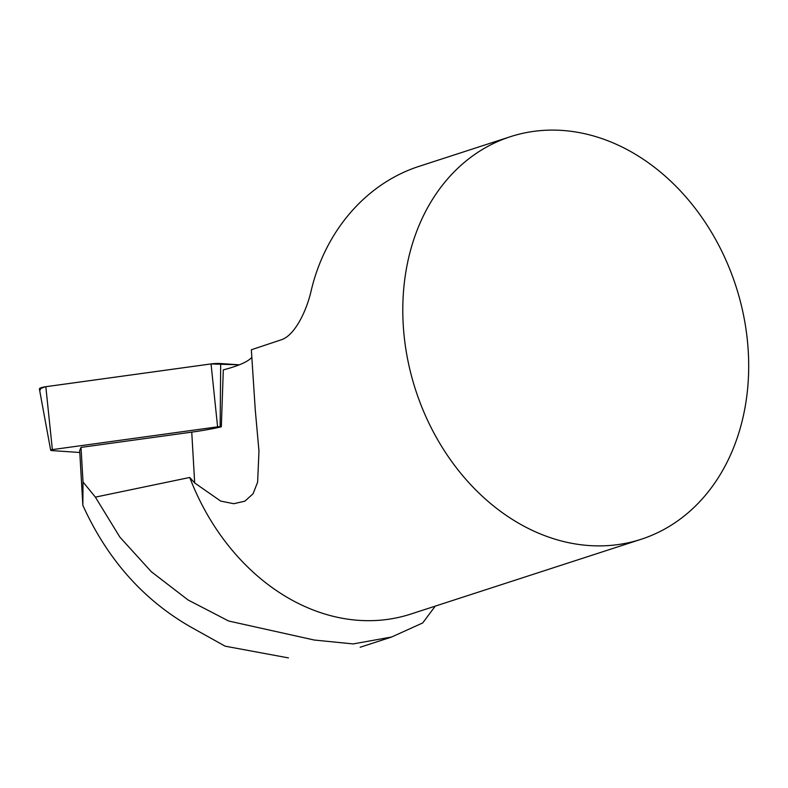 <?xml version="1.0" encoding="UTF-8"?>
<svg xmlns="http://www.w3.org/2000/svg" width="788" height="788" viewBox="0 0 788 788"><rect width="100%" height="100%" fill="white"/><g stroke="black" fill="none" stroke-linecap="round" stroke-linejoin="round"><path stroke-width="1.18" d="M79.687 450.608L81.016 447.397L83.016 481.99L82.848 505.325L79.687 450.608M251.628 357.525A105.819 20.724 -3.3 0 1 223.309 369.868L221.329 426.82L220.128 426.741A2.768 0.542 176.7 0 0 217.596 426.84L52.363 449.613A2.768 0.542 176.7 0 0 50.678 450.224A2.768 0.542 176.7 0 0 51.959 450.588L79.795 452.499M641.097 539.297L410.745 614.088A211.647 168.356 -108 0 1 189.741 477.469L194.685 482.955L220.719 501.099L233.78 503.709L244.91 501.158L253.056 493.781L257.617 482.207L258.976 451.14L255.263 409.888L251.342 349.764L280.981 339.884C294.407 335.954 306.443 311.555 311.161 290.762C325.286 230.598 366.637 183.082 419.571 166.189L510.388 136.698A211.647 168.356 72 0 0 402.973 300.533A211.647 168.356 72 0 0 641.097 539.297A211.647 168.356 72 0 0 748.6 372.744A211.647 168.356 72 0 0 510.388 136.698M82.848 505.325C107.385 559.381 143.436 599.993 191.011 627.149L225.141 646.18L288.438 657.901M194.685 482.955L191.75 432.129L81.016 447.397M189.741 477.469L95.378 497.13L83.016 481.99M191.75 432.129A105.819 20.724 176.7 0 0 221.329 426.82M95.378 497.13L119.855 537.091L151.276 571.684L188.066 599.973L228.638 621.013L314.323 640.043L353.172 643.924L391.685 636.98L422.693 622.953L435.252 606.13M50.678 450.224L39.4 389.036A10.5 2.059 -3.3 0 1 45.822 386.701L211.046 363.928A10.5 2.059 -3.3 0 1 220.699 363.554L239.296 364.824L211.017 363.938L45.103 386.809L39.4 389.055M40.493 389.814L39.577 389.341M217.596 426.84L211.046 363.928M45.822 386.701L52.363 449.613M220.699 363.554L220.128 426.741M258.966 451.14L258.848 449.012M360.175 647.234L391.695 637.009"/></g></svg>
